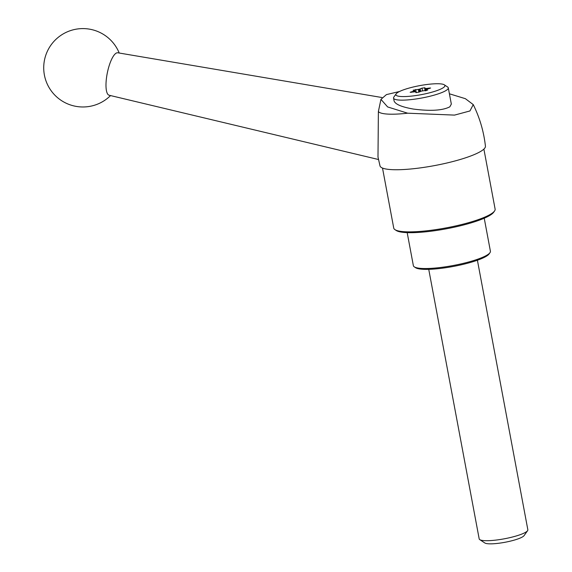 <?xml version="1.0" encoding="UTF-8"?>
<svg xmlns="http://www.w3.org/2000/svg" width="572" height="572" viewBox="0 0 572 572"><rect width="100%" height="100%" fill="white"/><g stroke="black" fill="none" stroke-linecap="round" stroke-linejoin="round"><path stroke-width="0.86" d="M393.55 98.098L394.079 100.937C395.323 104.34 401.787 107.05 413.47 109.073C430.48 111.283 442.599 110.532 449.835 106.821L451.329 104.097L448.291 87.859A27.849 5.105 169.4 0 1 411.683 99.535A27.849 5.105 169.4 0 1 393.55 98.098A27.849 5.105 169.4 0 1 393.858 97.076L396.16 93.829A24.932 4.569 169.4 0 1 419.555 85.664A24.932 4.569 169.4 0 1 444.308 84.813A24.932 4.569 169.4 0 1 436.643 90.705A24.932 4.569 169.4 0 1 412.126 96.032A24.932 4.569 169.4 0 1 396.16 93.829M399.513 91.499L386.422 94.609L380.945 99.371L387.637 106.935L407.657 113.199A45.381 8.323 169.4 0 1 378.385 111.526L377.992 157.021L380.015 165.93A53.632 9.838 169.4 0 0 414.914 168.561A53.632 9.838 169.4 0 0 485.435 146.203C483.805 131.631 479.744 117.768 473.251 104.605L469.948 110.954L454.54 115.101L407.657 113.199M449.406 93.794L465.393 98.691L473.251 104.605M483.891 149.099L495.116 209.102A51.566 9.459 169.4 0 1 494.551 211.004A51.566 9.459 169.4 0 1 427.327 230.73A51.566 9.459 169.4 0 1 394.952 229.637A51.566 9.459 169.4 0 1 393.736 228.071L382.511 168.075M494.551 211.004L493.629 212.298A50.4 9.245 169.4 0 1 427.92 231.581A50.4 9.245 169.4 0 1 396.282 230.516L394.952 229.637M484.234 218.218L490.411 251.237A39.189 7.186 169.4 0 1 489.982 252.681A39.189 7.186 169.4 0 1 438.888 267.675A39.189 7.186 169.4 0 1 414.285 266.852A39.189 7.186 169.4 0 1 413.363 265.658L407.185 232.632M489.982 252.681L489.06 253.982A38.024 6.971 169.4 0 1 439.489 268.533A38.024 6.971 169.4 0 1 415.615 267.725L414.285 266.852M477.406 260.224L527.849 529.779A24.753 4.54 169.4 0 1 527.577 530.694A24.753 4.54 169.4 0 1 495.309 540.161A24.753 4.54 169.4 0 1 479.772 539.639A24.753 4.54 169.4 0 1 479.186 538.888L428.743 269.333M527.577 530.694L524.074 535.628A20.327 3.725 169.4 0 1 497.576 543.4A20.327 3.725 169.4 0 1 484.82 542.971L479.772 539.639M378.492 159.516L109.145 95.238A21.657 6.306 -78.5 0 1 106.027 83.19A21.657 6.306 -78.5 0 1 110.532 61.833A21.657 6.306 -78.5 0 1 115.823 53.382A21.657 6.306 -78.5 0 1 117.789 52.788L381.924 97.519M378.385 111.526L380.938 99.371M416.094 91.863L416.252 92.678L416.094 91.863L415.823 92.557L418.783 92.185L421.407 91.112A6.185 1.137 -10.6 0 0 421.55 91.084L427.67 90.097L426.026 89.632L426.219 90.676M416.094 91.835L415.801 91.749A6.185 1.137 -10.6 0 1 415.708 91.742L414.864 91.813L414.764 90.683L413.12 90.219L419.233 89.239A6.185 1.137 -10.6 0 1 419.376 89.203L422.007 88.131L424.96 87.766L424.989 88.574A6.185 1.137 -10.6 0 1 425.082 88.574L430.616 88.009L426.147 89.497A6.185 1.137 -10.6 0 1 426.097 89.532L426.026 89.632M414.171 91.928L414.006 91.07L410.167 92.314L414.864 91.813M414.006 91.07L414.643 90.819A6.185 1.137 169.4 0 1 414.686 90.791M444.308 84.813L447.64 87.008A27.849 5.105 169.4 0 1 448.291 87.859M426.319 90.655L426.14 89.704M429.243 88.581L429.129 87.981M426.111 89.525L425.918 88.51M425.497 90.791L425.082 88.574M425.404 90.798L424.989 88.574M424.689 88.481L425.132 90.819L424.703 88.51M422.536 90.948L422.007 88.131M420.62 91.348L420.177 88.967M419.841 91.706L419.376 89.203M419.705 91.763L419.233 89.239M418.833 92.163L418.311 89.368M416.259 92.678L415.665 89.497M414.829 91.82L414.643 90.819M411.204 92.399L411.096 91.856M119.219 53.032A39.189 39.189 0 0 0 60.224 35.829A39.189 39.189 0 0 0 52.939 93.036A39.189 39.189 0 0 0 110.546 95.574M414.764 90.683L414.972 91.792"/></g></svg>
